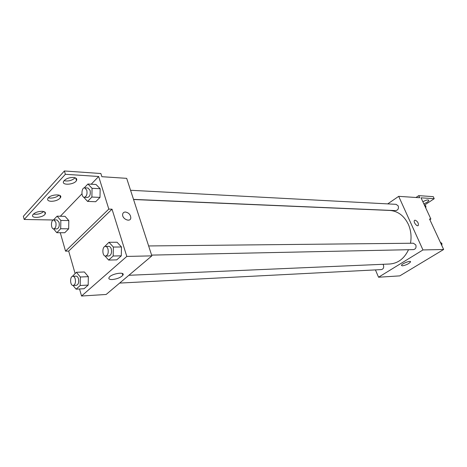 <?xml version="1.0" encoding="UTF-8"?>
<svg xmlns="http://www.w3.org/2000/svg" width="467" height="467" viewBox="0 0 467 467"><rect width="100%" height="100%" fill="white"/><g stroke="black" fill="none" stroke-linecap="round" stroke-linejoin="round"><path stroke-width="0.7" d="M387.709 203.886L398.69 196.344L419.705 197.739L418.73 195.638L433.259 196.648L434.222 198.697L421.053 197.827L430.878 219.035L429.541 218.994L443.65 249.489L399.805 275.874L378.55 277.223L375.427 269.897M418.123 225.579L418.274 225.45C418.677 223.121 417.626 221.358 415.122 220.179C417.626 221.358 418.677 223.115 418.274 225.45C417.031 227.061 413.05 221.819 414.468 220.436L414.62 220.301M398.69 196.344L422.962 249.938L443.65 249.489M151.612 255.105L413.482 249.612C415.706 249.069 416.476 247.51 415.793 244.93L413.383 243.219L148.634 245.951M133.515 199.386L395.765 210.605C398.047 210.138 398.865 208.574 398.217 205.912L396.115 204.336L130.556 190.273M422.962 249.938L378.55 277.223M119.64 283.078L381.393 269.593C383.395 269.045 384.084 267.55 383.442 265.116L382.94 264.299M128.869 275.291L389.77 264.001C398.047 263.353 404.299 258.59 408.52 249.711M410.493 243.249C411.672 236.611 410.954 230.307 408.333 224.323C404.095 215.725 397.937 211.096 389.846 210.442L133.556 199.514M402.367 265.857L401.416 265.367C401.643 263.668 411.217 260.049 410.546 261.911C408.923 263.791 406.197 265.104 402.367 265.857M418.73 195.638L415.974 197.488M430.878 219.035L429.862 219.688M434.222 198.697L424.579 205.06M425.951 200.302L422.974 201.662M422.863 201.732C426.167 199.958 428.151 199.532 428.817 200.442C428.327 201.627 426.651 202.731 423.797 203.752M122.587 274.578L123.107 274.339M75.094 273.481L68.678 251.088L112.027 209.187L108.811 209.088L98.66 176.491L65.374 174.29L64.393 170.975L100.86 173.514L101.864 176.701L126.685 178.347L151.857 255.875L106.155 294.467L81.55 296.025L79.53 288.974M125.442 212.018C128.834 212.73 130.62 214.715 130.807 217.978C130.357 222.695 121.875 218.918 122.646 214.312C122.909 212.806 123.843 212.047 125.442 212.018C123.837 212.047 122.909 212.812 122.64 214.312C121.875 218.924 130.351 222.695 130.801 217.984C130.62 214.715 128.834 212.73 125.436 212.018M112.027 209.187L126.808 256.424L151.857 255.875M88.339 276.657L84.369 271.981L88.339 276.657L88.181 285.086L88.339 276.657L80.347 277.001L80.19 285.5L76.086 289.166L73.062 285.477M84.06 288.723L88.181 285.086L84.06 288.723L76.086 289.166M121.473 246.967L117.077 242.239L121.473 246.967L121.297 255.834L121.473 246.967L113.358 247.055L113.183 256.009L108.636 260.072L104.935 255.939M116.738 259.868L121.297 255.834L116.738 259.868L108.636 260.072M126.808 256.424L81.55 296.025M112.278 279.546C109.348 279.587 108.303 278.863 109.138 277.38C111.566 273.516 125.827 271.38 122.809 275.285C120.603 277.585 117.089 279.003 112.278 279.546M68.678 251.088L65.532 251.135L60.278 232.712M53.302 219.992L24.202 219.472L23.35 216.314L64.393 170.975M24.202 219.472L65.374 174.29M59.07 195.113C56.91 197.068 53.974 198.072 50.267 198.125L48.334 197.815M43.775 211.539C40.74 213.839 37.284 214.68 33.42 214.073M75.169 177.804C72.006 180.56 68.299 181.523 64.049 180.694M65.532 251.135L108.811 209.088M100.16 188.721L96.009 184.488L100.16 188.721L99.996 197.395L100.16 188.721L92.052 188.294L91.888 197.045L87.598 201.411L83.517 197.01M95.688 201.721L99.996 197.395L95.688 201.721L87.598 201.411M68.818 220.57L65.059 216.344L68.818 220.57L68.667 228.818L68.818 220.57L60.844 220.43L60.692 228.748L56.811 232.694L53.53 228.865M64.767 232.729L68.667 228.818L64.767 232.729L56.811 232.694M60.348 216.239L81.947 193.834M91.223 184.214L98.66 176.491M51.172 201.318C48.194 201.079 47.103 200.104 47.891 198.393C50.127 194.231 63.22 193.566 60.441 197.704C58.568 199.969 55.474 201.178 51.172 201.318M41.931 211.288C44.844 211.493 45.941 212.386 45.211 213.979C43.18 217.896 30.168 218.76 32.859 214.756C34.698 212.613 37.722 211.458 41.931 211.288M73.307 177.448C76.22 177.775 77.277 178.808 76.483 180.566C74.253 184.95 60.798 185.638 63.716 181.161C65.73 178.744 68.929 177.507 73.307 177.448M104.48 246.739L108.974 242.285L113.358 247.055M105.595 256.068L108.875 255.998C111.169 255.21 111.963 252.857 111.263 248.958C110.702 247.294 109.873 246.43 108.776 246.366L105.495 246.395C101.929 246.197 102.034 256.348 105.595 256.068C107.883 255.274 108.677 252.916 107.976 248.999C107.422 247.329 106.593 246.465 105.495 246.395M108.974 242.285L117.077 242.239M113.183 256.009L121.297 255.834M72.332 276.411L76.395 272.284L80.347 277.001M73.179 285.471L76.407 285.308C78.409 284.549 79.092 282.348 78.456 278.717C77.925 277.048 77.143 276.19 76.103 276.149L72.875 276.283C69.659 276.19 69.974 285.839 73.179 285.471C75.175 284.712 75.858 282.506 75.222 278.863C74.691 277.182 73.909 276.324 72.875 276.283M76.395 272.284L84.369 271.981M80.19 285.5L88.181 285.086M84.212 187.892L87.919 184.021L92.052 188.294M84.317 197.284L87.598 197.424C89.903 196.671 90.732 194.313 90.073 190.332L87.954 188.014L84.679 187.839C81.322 187.43 80.949 197.343 84.317 197.284C86.623 196.531 87.446 194.161 86.792 190.162L84.679 187.839M87.919 184.021L96.009 184.488M91.888 197.045L99.996 197.395M53.489 219.934L57.102 216.168L60.844 220.43M53.699 228.883L56.921 228.906C58.941 228.182 59.648 225.97 59.052 222.274L57.021 219.963L53.798 219.904C50.757 219.63 50.652 229.052 53.699 228.883C55.713 228.153 56.425 225.935 55.83 222.222L53.798 219.904M57.102 216.168L65.059 216.344M60.692 228.748L68.667 228.818M440.288 242.227L441.905 243.395L441.84 245.584M440.836 243.406L441.905 243.395M424.322 204.879L425.857 205.947L425.799 208.072M424.789 205.894L425.857 205.947M410.546 261.911L410.382 261.538M428.817 200.442L428.659 200.098M122.809 275.285L122.237 273.44M76.483 180.566L75.724 178.05M45.211 213.979L44.628 211.884M60.441 197.704L59.776 195.41"/></g></svg>
